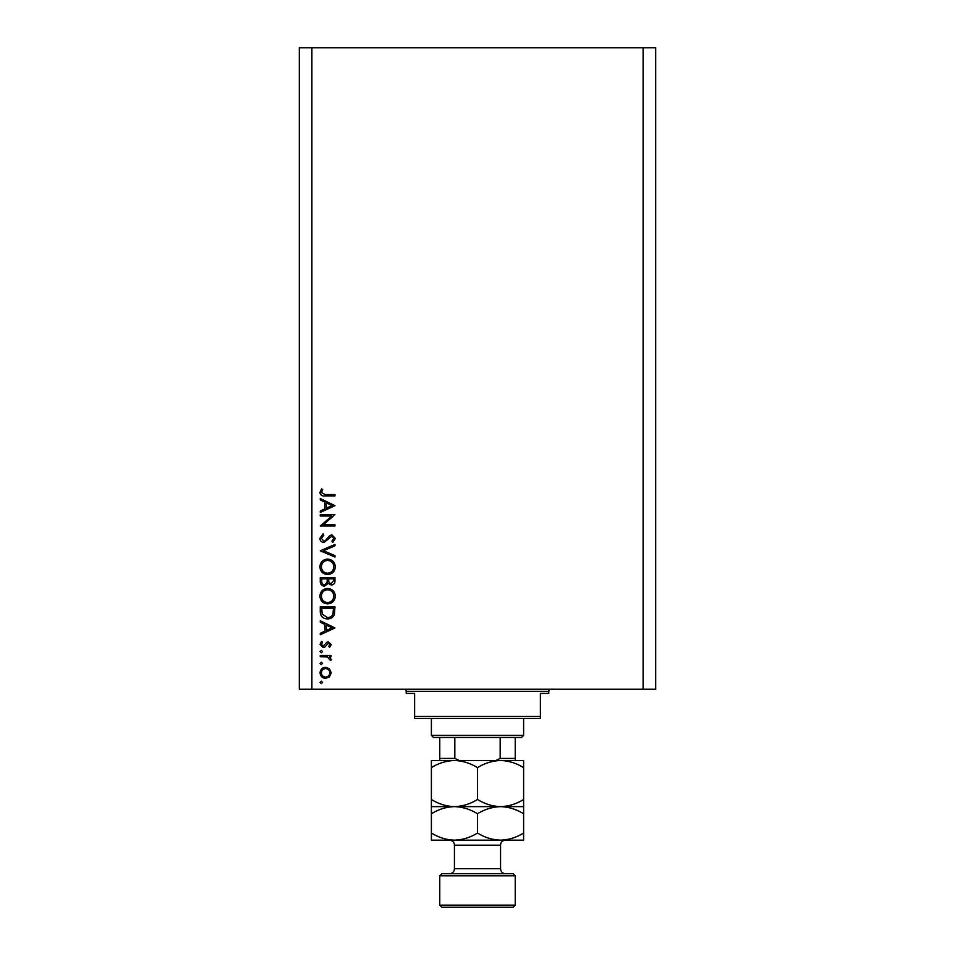 <?xml version="1.0" encoding="UTF-8"?>
<svg xmlns="http://www.w3.org/2000/svg" width="955" height="955" viewBox="0 0 955 955"><rect width="100%" height="100%" fill="white"/><g stroke="black" fill="none" stroke-linecap="round" stroke-linejoin="round"><path stroke-width="1.43" d="M331.803 516.01L320.271 516.01L320.271 514.697L334.954 514.697L323.399 524.665L334.954 524.665L334.954 525.99L320.271 525.99L331.803 516.01M323.864 542.536C321.405 542.237 320.08 540.84 319.901 538.345L323.1 533.881L323.852 535.122L321.405 538.345L323.888 541.222L325.333 540.697L329.666 535.648L331.898 534.824L335.324 538.441L332.841 542.356L331.934 541.163L333.82 538.298L331.958 536.149L323.864 542.536M320.271 550.82L334.954 544.422L334.954 545.83L323.387 550.725L334.954 555.619L334.954 557.028L320.271 550.82M319.901 566.828C320.307 562.125 322.85 559.546 327.541 559.093C332.256 559.499 334.847 562.029 335.324 566.721C334.942 571.496 332.376 574.098 327.613 574.528C322.897 574.11 320.331 571.544 319.901 566.828M319.901 596.183C320.307 591.479 322.85 588.889 327.541 588.447C332.256 588.841 334.847 591.384 335.324 596.063C334.942 600.838 332.376 603.441 327.613 603.87C322.897 603.453 320.331 600.886 319.901 596.183M320.271 620.81L334.954 627.948L320.271 634.729L320.271 633.296L324.975 631.124L324.975 624.475L320.271 622.242L320.271 620.81M320.092 682.419L321.31 681.19L322.527 682.419L321.31 683.637L320.092 682.419M643.109 689.235L655.691 689.235L655.691 47.75L643.109 47.75L643.109 689.235L299.309 689.235L299.309 47.75L311.891 47.75L311.891 689.235M643.109 47.75L311.891 47.75M325.607 667.27L329.415 668.739L331.182 672.833L329.415 676.904L325.607 678.372C322.217 678.062 320.367 676.212 320.092 672.833C320.367 669.443 322.205 667.581 325.607 667.27M320.092 663.415L321.31 662.197L322.527 663.415L321.31 664.644L320.092 663.415M320.271 656.742L320.271 655.417L331.003 655.417L331.003 656.742L329.415 656.742L331.182 659.356L330.824 660.502L329.678 659.774L327.553 656.968L320.271 656.742M320.092 651.561L321.31 650.343L322.527 651.561L321.31 652.79L320.092 651.561M328.377 641.879L331.182 644.589L329.666 647.335L328.735 646.44L329.869 644.589L328.425 643.192L324.843 647.024L323.184 647.514L320.092 644.374L321.537 641.306L322.527 642.178L321.405 644.303L323.124 646.201L326.717 642.369L328.377 641.879M327.422 618.924C322.706 618.649 320.319 616.154 320.271 611.427L320.271 606.879L334.954 606.879L334.417 614.507C333.08 617.479 330.752 618.947 327.422 618.924M320.271 581.5L320.271 577.536L334.954 577.536L334.954 580.401C335.11 583.123 333.904 584.675 331.313 585.057L328.186 583.362L324.437 586.191C321.728 585.845 320.343 584.293 320.271 581.5M320.271 498.522L334.954 505.661L320.271 512.441L320.271 511.009L324.975 508.836L324.975 502.187L320.271 499.954L320.271 498.522M321.405 492.529L325.189 494.571L334.954 494.571L334.954 495.884L325.034 495.884C322.098 496.29 320.391 495.144 319.901 492.458L321.596 488.924L322.718 489.7L321.405 492.529M325.595 677.059C328.186 676.82 329.606 675.4 329.869 672.821C329.606 670.243 328.186 668.822 325.595 668.596C323.017 668.834 321.62 670.243 321.405 672.821C321.62 675.412 323.017 676.82 325.595 677.059M326.479 630.431L332.089 627.841L326.479 625.191L326.479 630.431M333.438 608.204L321.775 608.204L322.157 614.077L327.434 617.61C330.203 617.599 332.077 616.309 333.032 613.743L333.438 608.204M327.625 602.557C331.445 602.151 333.51 600.015 333.82 596.123C333.474 592.267 331.385 590.142 327.553 589.76C323.745 590.166 321.704 592.291 321.405 596.123C321.692 600.027 323.757 602.175 327.625 602.557M333.438 580.64L333.438 578.849L328.735 578.849L328.735 579.733C328.472 581.917 329.32 583.254 331.289 583.744L333.438 580.64M327.231 579.721L327.231 578.849L321.775 578.849L321.775 580.724C321.525 582.98 322.408 584.365 324.437 584.866L327.064 582.466L327.231 579.721M327.625 573.203C331.445 572.797 333.51 570.66 333.82 566.781C333.474 562.913 331.385 560.788 327.553 560.418C323.745 560.812 321.704 562.937 321.405 566.781C321.692 570.684 323.757 572.821 327.625 573.203M326.479 508.144L332.089 505.553L326.479 502.903L326.479 508.144M404.132 689.235A2.101 2.101 0 0 1 406.221 691.325L406.221 693.426L414.613 693.426L414.613 716.489L540.387 716.489L540.387 693.426L548.779 693.426L548.779 691.325L406.221 691.325M550.868 689.235A2.101 2.101 0 0 0 548.779 691.325M540.387 716.489L540.387 718.578L414.613 718.578L414.613 716.489M523.615 735.35L521.526 737.451L433.475 737.451L431.385 735.35L523.615 735.35L523.615 718.578M431.385 735.35L431.385 718.578M515.234 737.451L515.234 759.858M495.776 760.502L500.181 758.413L515.234 758.413M500.181 737.451L500.181 758.413M454.819 737.451L454.819 758.413L459.224 760.502M439.766 737.451L439.766 760.502L439.766 758.413L454.819 758.413M441.867 873.706L513.133 873.706L515.234 875.807L439.766 875.807L441.867 873.706M515.234 905.149L513.133 907.25L441.867 907.25L439.766 905.149L515.234 905.149L515.234 875.807M505.589 873.706A5.026 5.026 0 0 1 500.563 868.68L500.563 845.199A5.026 5.026 0 0 1 505.589 840.161M449.411 873.706A5.026 5.026 0 0 0 454.437 868.68L454.437 845.199A5.026 5.026 0 0 0 449.411 840.161M439.766 905.149L439.766 875.807M477.5 767.641C484.674 763.176 492.362 760.801 500.563 760.502C508.657 760.777 516.345 763.152 523.615 767.641L523.615 760.502L454.437 760.502C462.542 760.777 470.23 763.152 477.5 767.641L477.5 799.49C470.326 803.955 462.638 806.33 454.437 806.629C446.343 806.354 438.655 803.979 431.385 799.49L431.385 767.641C438.56 763.176 446.248 760.801 454.437 760.502L431.385 760.502L431.385 767.641M523.615 806.629L500.563 806.629C508.657 806.903 516.345 809.279 523.615 813.755L523.615 799.49C516.44 803.955 508.752 806.33 500.563 806.629C492.458 806.354 484.77 803.979 477.5 799.49M523.615 799.49L523.615 767.641M431.385 799.49L431.385 813.755C438.56 809.303 446.248 806.927 454.437 806.629L431.385 806.629M500.563 806.629L454.437 806.629C462.542 806.903 470.23 809.279 477.5 813.755C484.674 809.303 492.362 806.927 500.563 806.629M431.385 833.035C438.655 837.511 446.343 839.899 454.437 840.161C462.638 839.875 470.326 837.487 477.5 833.035C484.77 837.511 492.458 839.899 500.563 840.161C508.752 839.875 516.44 837.487 523.615 833.035L523.615 840.161L431.385 840.161L431.385 813.755M477.5 833.035L477.5 813.755M523.615 833.035L523.615 813.755M454.437 868.68L500.563 868.68M500.563 845.199L454.437 845.199"/></g></svg>
